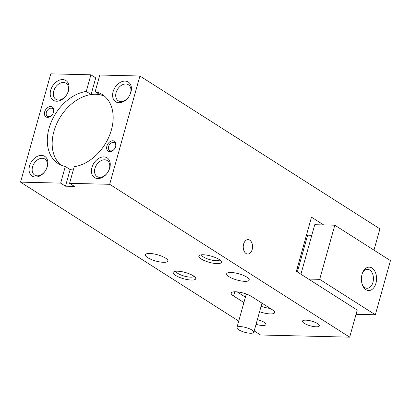 <?xml version="1.0" encoding="UTF-8"?>
<svg xmlns="http://www.w3.org/2000/svg" width="411" height="411" viewBox="0 0 411 411"><rect width="100%" height="100%" fill="white"/><g stroke="black" fill="none" stroke-linecap="round" stroke-linejoin="round"><path stroke-width="0.62" d="M249.754 240.168A7.193 4.66 -88.6 0 1 252.441 248.27A7.193 4.66 -88.6 0 1 247.72 254.019A7.193 4.66 -88.6 0 1 243.235 246.713A7.193 4.66 -88.6 0 1 248.069 239.634A7.193 4.66 -88.6 0 1 249.754 240.168M373.969 250.14L379.913 228.86L139.915 76.004L99.806 75.028L95.162 91.663L99.996 94.741A40.961 29.063 -57.5 0 0 91.088 94.525L86.253 91.448L90.898 74.812L95.732 77.89L98.984 77.972M104.564 96.246A40.961 29.063 -57.5 0 0 100.032 94.766A40.961 29.063 -57.5 0 0 53.908 131.417A40.961 29.063 -57.5 0 0 60.771 165.001M95.162 91.663A40.961 29.063 122.5 0 1 102.236 94.52A40.961 29.063 122.5 0 1 109.783 134.757A40.961 29.063 122.5 0 1 74.216 166.696L69.572 183.332L74.406 186.409L65.493 186.193L60.658 183.116L65.303 166.481L70.137 169.558A40.961 29.063 -57.5 0 0 73.292 170M65.303 166.481A40.961 29.063 122.5 0 1 58.228 163.619A40.961 29.063 122.5 0 1 50.681 123.387A40.961 29.063 122.5 0 1 86.253 91.448M110.908 150.909A4.593 3.257 -57.5 0 0 115.286 147.595A4.593 3.257 -57.5 0 0 114.561 142.781A4.593 3.257 -57.5 0 0 109.347 144.908A4.593 3.257 -57.5 0 0 109.629 150.534A4.593 3.257 -57.5 0 0 110.908 150.909M109.835 151.597A5.852 4.151 122.5 0 1 108.242 143.382A5.852 4.151 122.5 0 1 115.964 143.567A5.852 4.151 122.5 0 1 109.835 151.597M48.678 116.688A4.593 3.257 -57.5 0 0 53.055 113.374A4.593 3.257 -57.5 0 0 52.336 108.561A4.593 3.257 -57.5 0 0 47.116 110.687A4.593 3.257 -57.5 0 0 47.399 116.313A4.593 3.257 -57.5 0 0 48.678 116.688M47.604 117.376A5.852 4.151 122.5 0 1 46.017 109.162A5.852 4.151 122.5 0 1 53.733 109.347A5.852 4.151 122.5 0 1 47.604 117.376M120.875 101.543A9.484 6.73 -57.5 0 0 129.912 94.7A9.484 6.73 -57.5 0 0 128.422 84.764A9.484 6.73 -57.5 0 0 117.654 89.146A9.484 6.73 -57.5 0 0 118.234 100.762A9.484 6.73 -57.5 0 0 120.875 101.543M118.985 102.755A11.703 8.302 122.5 0 1 115.804 86.32A11.703 8.302 122.5 0 1 131.243 86.695A11.703 8.302 122.5 0 1 118.985 102.755M58.49 100.027A9.484 6.73 -57.5 0 0 67.522 93.184A9.484 6.73 -57.5 0 0 66.037 83.248A9.484 6.73 -57.5 0 0 55.264 87.635A9.484 6.73 -57.5 0 0 55.845 99.251A9.484 6.73 -57.5 0 0 58.49 100.027M56.6 101.24A11.703 8.302 122.5 0 1 53.415 84.805A11.703 8.302 122.5 0 1 68.853 85.18A11.703 8.302 122.5 0 1 56.6 101.24M37.324 175.836A9.484 6.73 -57.5 0 0 46.356 168.993A9.484 6.73 -57.5 0 0 44.871 159.057A9.484 6.73 -57.5 0 0 34.098 163.444A9.484 6.73 -57.5 0 0 34.678 175.06A9.484 6.73 -57.5 0 0 37.324 175.836M35.433 177.049A11.703 8.302 122.5 0 1 32.248 160.619A11.703 8.302 122.5 0 1 47.686 160.994A11.703 8.302 122.5 0 1 35.433 177.049M99.709 177.352A9.484 6.73 -57.5 0 0 108.745 170.508A9.484 6.73 -57.5 0 0 107.256 160.573A9.484 6.73 -57.5 0 0 96.487 164.96A9.484 6.73 -57.5 0 0 97.068 176.576A9.484 6.73 -57.5 0 0 99.709 177.352M97.818 178.564A11.703 8.302 122.5 0 1 94.638 162.134A11.703 8.302 122.5 0 1 110.076 162.504A11.703 8.302 122.5 0 1 97.818 178.564M201.518 254.81A9.484 2.63 -164.4 0 0 206.687 258.565A9.484 2.63 -164.4 0 0 216.32 260.733A9.484 2.63 -164.4 0 0 219.731 259.891M217.07 263.621A11.703 3.247 15.6 0 1 203.368 260.163A11.703 3.247 15.6 0 1 199.571 255.277A11.703 3.247 15.6 0 1 210.982 256.068A11.703 3.247 15.6 0 1 221.154 261.304A11.703 3.247 15.6 0 1 217.07 263.621M175.872 271.234A9.484 2.63 -164.4 0 0 181.035 274.99A9.484 2.63 -164.4 0 0 190.673 277.158A9.484 2.63 -164.4 0 0 194.079 276.315M191.418 280.05A11.703 3.247 15.6 0 1 177.716 276.588A11.703 3.247 15.6 0 1 173.92 271.702A11.703 3.247 15.6 0 1 185.335 272.493A11.703 3.247 15.6 0 1 195.508 277.728A11.703 3.247 15.6 0 1 191.418 280.05M244.894 281.345A11.703 3.247 15.6 0 1 232.59 278.504A11.703 3.247 15.6 0 1 226.667 273.767A11.703 3.247 15.6 0 1 238.812 273.788A11.703 3.247 15.6 0 1 249.21 280.061A11.703 3.247 15.6 0 1 244.894 281.345M163.593 262.326A11.703 3.247 15.6 0 1 151.289 259.485A11.703 3.247 15.6 0 1 145.36 254.748A11.703 3.247 15.6 0 1 157.505 254.769A11.703 3.247 15.6 0 1 167.909 261.042A11.703 3.247 15.6 0 1 163.593 262.326M236.921 327.567A8.78 2.435 -164.4 0 0 238.693 329.761A8.78 2.435 -164.4 0 0 247.823 332.967A8.78 2.435 -164.4 0 0 253.834 332.283A8.78 2.435 -164.4 0 0 246.03 327.582A8.78 2.435 -164.4 0 0 236.921 327.567L245.994 295.072A8.78 2.435 15.6 0 1 247.073 294.302M302.517 321.104A8.78 2.435 15.6 0 1 302.527 321.078A8.78 2.435 15.6 0 1 311.636 321.094A8.78 2.435 15.6 0 1 319.434 325.795A8.78 2.435 15.6 0 1 319.424 325.825M304.279 323.329A8.78 2.435 -164.4 0 0 313.413 326.529A8.78 2.435 -164.4 0 0 319.419 325.851A8.78 2.435 -164.4 0 0 311.62 321.145A8.78 2.435 -164.4 0 0 302.511 321.13A8.78 2.435 -164.4 0 0 304.279 323.329M257.378 319.588A8.78 2.435 15.6 0 1 265.958 324.5A8.78 2.435 15.6 0 1 265.948 324.526M256.058 324.31A8.78 2.435 -164.4 0 0 265.943 324.551A8.78 2.435 -164.4 0 0 257.363 319.64M254.204 330.958L260.548 334.996L349.674 337.159L357.231 310.084L296.367 271.317L311.481 217.167L323.657 224.92M60.658 183.116L20.55 182.14L238.729 321.099M20.55 182.14L50.789 73.841L90.898 74.812M243.908 302.558L233.592 295.987A11.703 3.247 15.6 0 1 231.229 293.058A11.703 3.247 15.6 0 1 239.238 292.149A11.703 3.247 15.6 0 1 251.414 296.418L272.282 309.714A11.703 3.247 15.6 0 1 274.646 312.643A11.703 3.247 15.6 0 1 259.582 311.692M261.093 306.277A11.703 3.247 -164.4 0 0 270.243 308.409M237.142 291.872L245.418 297.143M91.088 94.525L95.732 77.89M65.493 186.193L70.137 169.558M349.674 337.159L109.675 184.303L69.572 183.332M109.675 184.303L139.915 76.004M362.43 273.156A9.484 6.144 -88.6 0 1 367.516 269.323A9.484 6.144 -88.6 0 1 372.926 282.398A9.484 6.144 -88.6 0 1 367.059 288.291A9.484 6.144 -88.6 0 1 362.163 284.217M375.931 283.282A11.703 7.583 -88.6 0 1 369.381 290.52A11.703 7.583 -88.6 0 1 362.384 284.849A11.703 7.583 -88.6 0 1 362.682 272.539A11.703 7.583 -88.6 0 1 372.618 268.465A11.703 7.583 -88.6 0 1 375.931 283.282M356.049 314.317L375.33 314.785L390.45 260.636L334.801 225.192L314.744 224.704L300.919 274.219M375.33 314.785L319.681 279.341L334.801 225.192M319.681 279.341L308.538 279.069M311.79 235.287L307.628 235.184L297.358 271.954M296.834 269.631A9.484 6.144 -88.6 0 1 298.371 268.326M297.117 268.619A11.703 7.583 -88.6 0 1 298.787 266.837M304.392 246.775L303.395 246.143M233.592 295.987L234.768 291.774M261.971 303.143L253.834 332.283"/></g></svg>
